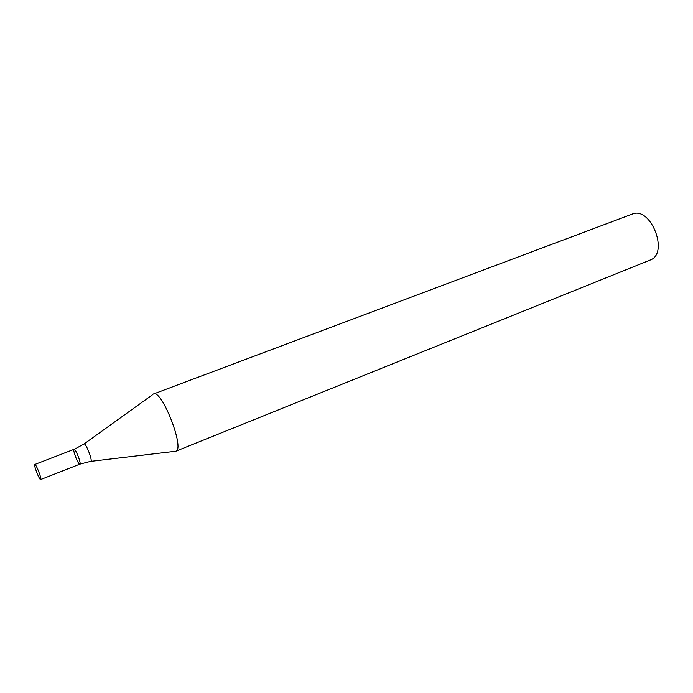 <?xml version="1.0" encoding="UTF-8"?>
<svg xmlns="http://www.w3.org/2000/svg" width="693" height="693" viewBox="0 0 693 693"><rect width="100%" height="100%" fill="white"/><g stroke="black" fill="none" stroke-linecap="round" stroke-linejoin="round"><path stroke-width="1.04" d="M649.67 260.247L650.008 260.118C669.533 253.777 650.779 205.613 632.111 214.146L153.257 394.083M90.896 461.347L175.762 451.238C185.291 449.367 161.755 388.92 153.474 393.979M74.047 449.333L74.064 449.324C75.511 448.328 81.575 463.903 79.834 464.154C78.378 465.116 72.367 449.722 74.047 449.333L74.064 449.324C75.511 448.328 81.575 463.903 79.834 464.154L90.575 461.382C93.477 462.629 85.941 442.576 84.009 443.944L75 448.951L34.806 464.475C35.958 463.591 42.117 479.409 40.67 479.53C39.51 480.388 33.411 464.752 34.797 464.483L34.806 464.475M650.008 260.118L175.762 451.238M84.104 443.918L152.512 394.759M40.67 479.53L79.834 464.154"/></g></svg>
